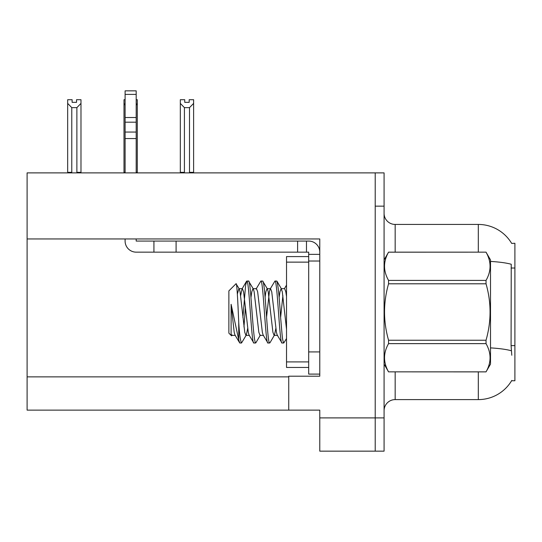 <?xml version="1.0" encoding="UTF-8"?>
<svg xmlns="http://www.w3.org/2000/svg" width="542" height="542" viewBox="0 0 542 542"><rect width="100%" height="100%" fill="white"/><g stroke="black" fill="none" stroke-linecap="round" stroke-linejoin="round"><path stroke-width="0.81" d="M27.1 238.961L319.78 238.961L319.78 351.927L308.689 351.927L308.689 374.102L319.78 374.102L319.78 351.927L319.78 376.209L288.737 376.209L288.737 410.131L27.1 410.131L27.1 172.884L375.213 172.884L375.213 451.154L319.78 451.154L319.78 417.896L375.213 417.896L375.213 451.154L384.082 451.154L384.082 417.896L375.213 417.896L375.213 206.143L384.082 206.143L384.082 417.896M288.737 410.131L319.78 410.131L319.78 417.896M511.675 243.419A38.8 38.8 0 0 0 478.315 224.435A38.8 38.8 0 0 1 511.675 243.419L514.9 243.283L514.9 380.755L511.594 380.755L511.79 380.423A38.8 38.8 0 0 1 478.315 399.603A38.8 38.8 0 0 0 511.594 380.755M384.082 410.687A11.084 11.084 0 0 1 395.165 399.603L478.315 399.603L478.315 371.887M511.79 355.254L511.079 345.627L511.235 264.252A38.8 6.741 180 0 0 490.51 261.427M375.213 172.884L384.082 172.884L384.082 206.143M478.315 252.152L478.315 224.435L395.165 224.435A11.084 11.084 0 0 1 384.082 213.352A11.084 11.084 0 0 0 395.165 224.435L395.165 252.152M189.185 102.343L184.747 102.343L189.185 102.343L189.185 99.714L193.616 99.714L193.616 103.4L189.51 107.634L184.415 107.634L184.415 172.329L183.873 172.884M190.059 172.884L189.51 172.329L189.51 107.634M189.51 172.329L193.616 172.329L193.616 172.884L193.616 103.4M184.415 107.634L180.317 103.4L180.317 99.714L184.747 99.714L184.747 102.343M184.415 172.329L180.317 172.329L180.317 172.884L180.317 103.4M125.1 99.714L123.996 99.714L123.996 172.884M136.191 99.714L137.295 99.714L137.295 172.329L136.191 172.329M137.295 103.4L136.191 105.263M125.1 105.263L123.996 103.4M125.1 172.329L123.996 172.329M137.295 172.329L137.295 172.884M76.544 102.343L72.113 102.343L76.544 102.343L76.544 99.714L80.982 99.714L80.982 103.4L76.876 107.634L71.781 107.634L71.781 172.329L67.675 172.329L67.675 172.884M71.781 107.634L67.675 103.4L67.675 99.714L72.113 99.714L72.113 102.343M71.781 172.329L71.232 172.884M67.675 103.4L67.675 172.329L67.675 103.4M80.982 103.4L80.982 172.329L76.876 172.329L76.876 107.634M77.418 172.884L76.876 172.329M80.982 172.329L80.982 172.884M125.1 238.961L125.1 241.068A11.084 11.084 0 0 0 136.191 252.152L153.928 252.152L153.928 241.068L308.689 241.068A11.084 11.084 0 0 1 319.78 252.159M319.78 254.367L308.689 254.367L308.689 252.152L306.474 252.152L306.474 241.068M319.78 261.02L308.689 261.02L308.689 254.367M308.689 351.927L308.696 256.59L286.522 256.59L286.522 367.449L308.689 367.449M308.689 374.102L319.78 374.102M153.928 252.152L297.605 252.152L297.605 241.068M306.474 252.152L297.605 252.152M136.191 238.961L136.191 241.068L153.928 241.068M125.1 172.884L125.1 138.569L136.191 138.569L136.191 172.884M136.191 94.389L125.1 94.389L125.1 90.846L136.191 90.846L136.191 138.569M125.1 138.569L125.1 132.065L136.191 132.065M136.191 122.187L125.1 122.187L125.1 94.389M125.1 122.187L125.1 132.065M136.191 117.519L125.1 117.519M384.082 259.916L388.56 252.152L486.032 252.152L490.51 259.916L490.51 364.122L486.032 371.853C491.398 362.49 491.398 353.079 486.032 343.635L388.56 343.635C383.194 353.005 383.194 362.408 388.56 371.853L486.032 371.887M486.032 252.152L388.56 252.186C383.194 261.556 383.194 270.959 388.56 280.404L388.56 283.798C383.194 302.565 383.194 321.379 388.56 340.24L388.56 343.635M388.56 280.404L486.032 280.404C491.398 271.034 491.398 261.63 486.032 252.186M486.032 280.404L486.032 283.798L388.56 283.798M388.56 340.24L486.032 340.24C491.398 321.379 491.398 302.565 486.032 283.798M486.032 340.24L486.032 343.635M384.082 364.122L388.56 371.887M238.731 322.429L238.731 339.807L239.767 342.998L234.971 335.037L234.191 332.246L231.109 304.299L231.109 334.19L231.576 335.844L232.24 335.037M239.767 342.998L241.522 342.998C240.35 340.708 239.428 333.852 238.744 322.429C237.911 303.879 236.976 282.097 236.034 283.737L239.279 289.001L238.887 288.662L237.342 294.137M253.846 342.998L255.628 342.998C252.972 341.297 250.79 278.507 248.561 281.047L246.806 281.047C249.157 279.11 251.495 344.929 253.846 342.998L249.049 335.037L248.27 332.246L243.575 291.792L242.403 288.662L242.01 289.001L240.641 295.654M263.52 335.376L260.004 335.376L258.832 332.246L254.137 291.792L253.358 289.001L248.561 281.047M267.924 342.998L269.665 342.998C267.281 344.793 265.343 281.305 262.646 281.047L260.885 281.047C263.236 279.11 265.573 344.929 267.924 342.998L263.127 335.037L262.348 332.246L257.66 291.792L256.481 288.662L252.965 288.662L251.793 291.792L250.966 297.477M277.606 335.376L274.083 335.376L272.911 332.246L268.215 291.792L267.443 289.001L262.646 281.047M282.003 342.998L283.771 342.998C283.012 341.846 282.429 338.825 282.023 333.933L280.58 317.063C279.245 295.715 277.965 283.703 276.725 281.047L274.963 281.047C277.314 279.11 279.652 344.929 282.003 342.998L277.206 335.037L276.427 332.246L271.738 291.792L270.566 288.662L267.043 288.662L265.871 291.792L265.092 297.084M246.806 281.047L245.628 285.194L242.911 317.456M245.458 306.982L243.968 326.921M247.687 328.384L246.319 335.037L241.522 342.998M260.885 281.047L256.088 289.001M274.963 281.047L270.167 289.001L269.388 291.792L266.576 317.063M286.522 338.526L283.771 342.998M236.034 283.737L228.873 290.898L228.873 333.14L231.576 335.844M238.731 339.807L231.109 304.299M388.56 371.853L486.032 371.853M286.522 329.231L282.294 291.792L281.122 288.662L279.95 291.792L279.11 297.605M275.844 328.384L274.482 335.037L269.977 342.754M267.443 289.001L267.043 288.662M253.358 289.001L252.965 288.662M246.319 335.037L245.926 335.376L244.754 332.246L240.059 291.792L239.279 289.001M235.363 335.376L231.847 335.376L231.109 334.19M286.522 296.535L285.817 291.792L284.645 288.662L281.122 288.662M282.883 295.654L280.614 317.504M27.1 376.873L288.737 376.873M514.9 268.019L511.079 268.019M514.9 345.627L511.079 345.627M395.165 371.887L395.165 399.603M511.357 350.762A38.8 6.741 180 0 0 490.51 347.896M384.298 259.537A11.084 1.924 -0 0 1 384.082 259.157M176.096 252.152L176.096 241.068M286.522 361.907L308.689 361.907M286.522 262.132L308.689 262.132M245.926 335.376L249.442 335.376M238.887 288.662L242.403 288.662M284.442 288.662L286.522 285.112M242.01 289.001L246.502 281.305M281.522 289.001L277.023 281.291M260.397 335.037L255.919 342.72"/></g></svg>
